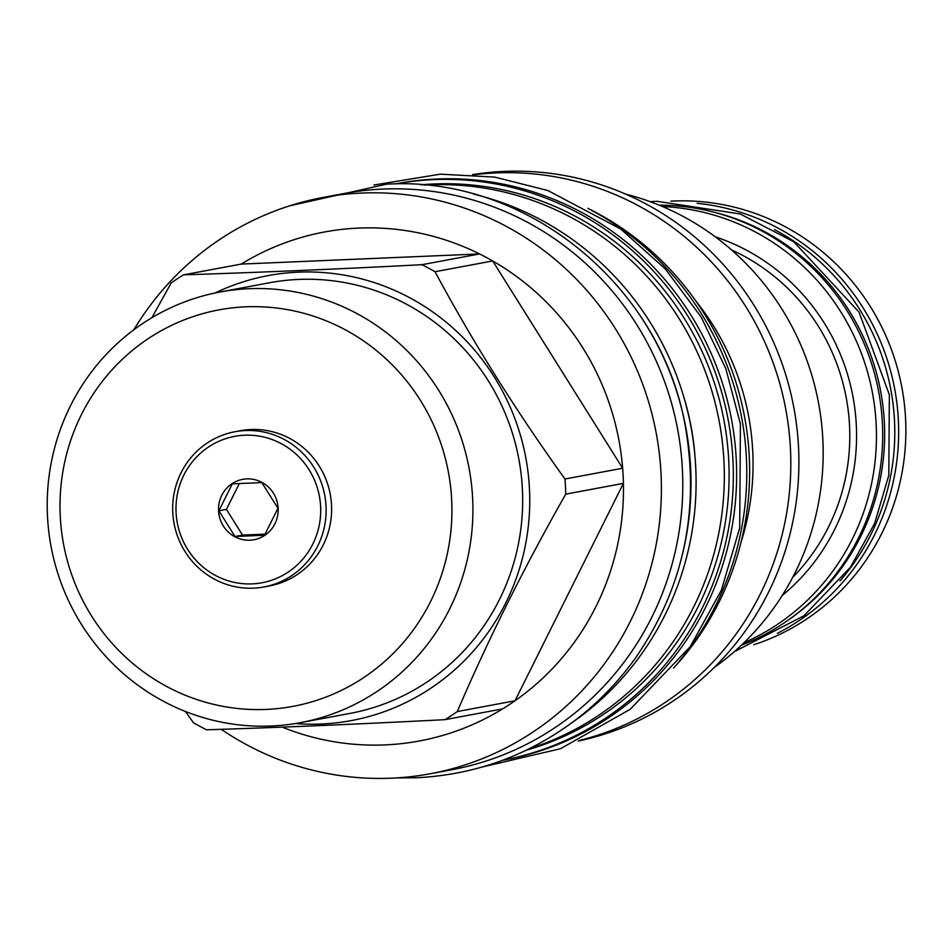 <?xml version="1.0" encoding="UTF-8"?>
<svg xmlns="http://www.w3.org/2000/svg" width="950" height="950" viewBox="0 0 950 950"><rect width="100%" height="100%" fill="white"/><g stroke="black" fill="none" stroke-linecap="round" stroke-linejoin="round"><path stroke-width="1.43" d="M234.971 536.489L218.868 510.791L232.311 483.847L261.844 482.588L277.958 508.286L264.516 535.23L234.971 536.489L242.523 535.076L265.204 534.114M239.352 483.455L226.421 509.39L242.523 535.076M218.868 510.791L226.421 509.39M249.898 540.206A30.709 29.818 -100.6 0 0 278.148 508.286A30.709 29.818 -100.6 0 0 246.798 478.895A30.709 29.818 -100.6 0 0 218.547 510.815A30.709 29.818 -100.6 0 0 249.898 540.206M252.118 583.882A74.468 72.283 79.4 0 1 176.083 512.62A74.468 72.283 79.4 0 1 244.578 435.219A74.468 72.283 79.4 0 1 320.613 506.481A74.468 72.283 79.4 0 1 252.118 583.882M253.401 588.169A78.957 76.641 79.4 0 1 173.244 518.035A78.957 76.641 79.4 0 1 234.923 431.739A78.957 76.641 79.4 0 1 245.421 430.54A78.957 76.641 79.4 0 1 325.565 500.674A78.957 76.641 79.4 0 1 263.898 586.969A78.957 76.641 79.4 0 1 253.401 588.169M234.923 431.739L240.421 430.706A78.957 76.641 79.4 0 1 250.907 429.519A78.957 76.641 79.4 0 1 331.063 499.641A78.957 76.641 79.4 0 1 269.384 585.936L263.898 586.969M60.266 516.456A201.661 195.759 -100.6 0 0 266.166 709.424A201.661 195.759 -100.6 0 0 451.666 499.807A201.661 195.759 -100.6 0 0 245.765 306.826A201.661 195.759 -100.6 0 0 60.266 516.456M47.5 516.408A219.058 212.646 -100.6 0 0 300.259 722.701A219.058 212.646 -100.6 0 0 472.637 498.322A219.058 212.646 -100.6 0 0 219.877 292.03A219.058 212.646 -100.6 0 0 47.5 516.408M219.877 292.03L269.622 282.744A219.058 212.646 79.4 0 1 522.381 489.036A219.058 212.646 -100.6 0 1 350.004 713.414L300.259 722.701M215.033 292.992A226.349 219.723 79.4 0 1 529.459 488.728A226.349 219.723 -100.6 0 1 295.391 723.544M151.869 317.728L171.19 282.946A258.887 251.299 79.4 0 1 183.54 274.847C257.379 272.507 336.846 269.135 421.919 264.706A258.887 251.299 79.4 0 1 435.029 271.724C472.732 341.869 516.052 410.958 564.977 479.002A258.887 251.299 79.4 0 1 565.476 486.566A258.887 251.299 -100.6 0 1 565.749 494.131C523.984 567.649 487.849 640.122 457.318 711.55A258.887 251.299 -100.6 0 1 444.968 719.661C359.896 724.078 280.428 727.462 206.589 729.802A258.887 251.299 -100.6 0 1 193.467 722.772L185.452 711.479M421.919 264.706L479.584 253.947L241.205 264.088L183.54 274.847M221.231 729.315A293.099 284.525 -100.6 0 0 430.35 773.739A293.099 284.525 -100.6 0 0 661.01 473.516A293.099 284.525 79.4 0 0 322.81 197.493A293.099 284.525 79.4 0 0 133.855 329.769M282.209 727.118A258.887 251.299 -100.6 0 0 502.633 708.89A258.887 251.299 -100.6 0 0 514.983 700.791A258.887 251.299 -100.6 0 0 623.414 483.372A258.887 251.299 -100.6 0 0 623.141 475.796A258.887 251.299 79.4 0 0 622.642 468.243L564.977 479.002M457.318 711.55L514.983 700.791L623.414 483.372L565.749 494.131M241.205 264.088A258.887 251.299 -100.6 0 1 479.584 253.947A258.887 251.299 79.4 0 1 492.694 260.965A258.887 251.299 -100.6 0 1 622.642 468.243L492.694 260.965L435.029 271.724M430.35 773.739L451.749 769.749A293.099 284.525 79.4 0 0 680.699 449.397A293.099 284.525 79.4 0 0 383.159 189.062A293.099 284.525 -100.6 0 0 344.197 193.503L322.81 197.493M636.88 310.923A293.099 284.525 79.4 0 1 690.614 467.994A293.099 284.525 -100.6 0 1 682.373 554.669M473.456 194.085A293.099 284.525 79.4 0 1 695.709 467.044A293.099 284.525 -100.6 0 1 572.09 722.582M684.107 398.074A262.948 255.253 79.4 0 1 694.984 456.344M529.257 748.766A288.752 280.298 -100.6 0 0 723.947 461.166A288.752 280.298 79.4 0 0 424.056 185.119M526.312 750.203A288.752 280.298 -100.6 0 0 728.721 460.275A288.752 280.298 -100.6 0 0 420.791 184.846M433.687 179.621A293.099 284.525 -100.6 0 0 395.247 183.967L398.05 183.445A293.099 284.525 -100.6 0 1 437 179.004A293.099 284.525 79.4 0 1 734.552 439.351A293.099 284.525 79.4 0 1 505.602 759.703L502.787 760.226A293.099 284.525 79.4 0 0 731.215 439.707A293.099 284.525 79.4 0 0 433.687 179.621M587.836 208.335A288.752 280.298 79.4 0 1 749.253 456.439A288.752 280.298 -100.6 0 1 673.621 668.04M695.958 301.186A254.113 246.679 79.4 0 1 752.721 450.953A254.113 246.679 -100.6 0 1 740.976 542.438M579.678 740.383A288.194 279.751 -100.6 0 0 790.436 448.673A288.194 279.751 79.4 0 0 474.109 174.752M578.217 741.071A288.194 279.751 -100.6 0 0 798.523 447.165A288.194 279.751 -100.6 0 0 472.494 174.634M713.996 667.707A264.076 256.334 -100.6 0 0 822.831 439.256A264.076 256.334 79.4 0 0 625.611 194.085M662.482 206.53A227.466 220.804 79.4 0 1 872.492 393.062A227.466 220.804 79.4 0 1 743.898 642.794M659.205 205.164A227.466 220.804 79.4 0 1 878.714 391.899A227.466 220.804 79.4 0 1 741.332 645.252M712.702 211.886A226.064 219.45 79.4 0 1 880.697 391.531A226.064 219.45 79.4 0 1 788.809 619.685M774.452 229.579A226.064 219.45 79.4 0 1 840.026 580.913M502.633 708.89L444.968 719.661M670.961 201.151A227.466 220.804 -100.6 0 1 673.336 201.032A227.466 220.804 79.4 0 1 902.12 388.787A227.466 220.804 79.4 0 1 753.754 644.753M697.134 203.3A227.466 220.804 79.4 0 1 894.686 388.93A227.466 220.804 79.4 0 1 777.385 633.306M591.411 210.306A293.099 284.525 79.4 0 1 676.258 664.905M792.668 577.41A201.388 195.486 -100.6 0 0 731.559 249.921M782.242 595.484A206.993 200.937 -100.6 0 0 852.957 396.708A206.993 200.937 -100.6 0 0 715.303 236.823M374.015 185.013L440.325 174.159L494.796 177.116L547.841 190.511L620.659 228.998L665.332 268.945L701.278 317.264L725.847 368.731L740.418 423.961L739.706 528.01L721.383 590.176L690.246 646.629L630.206 709.306L560.441 748.731L482.612 766.911M289.798 205.782L386.472 184.205C528.568 175.049 665.665 289.382 686.577 434.008C698.867 515.387 682.136 589.606 636.393 656.688C619.459 680.675 599.45 701.563 576.365 719.364C528.889 755.369 475.534 774.832 416.302 777.765L396.566 777.919M650.192 201.673L656.854 201.293L740.193 213.964L793.713 241.704L859.049 312.146L889.354 394.761L888.808 475.309L874.617 523.462L850.488 567.186L803.973 615.754L734.184 651.759"/></g></svg>

